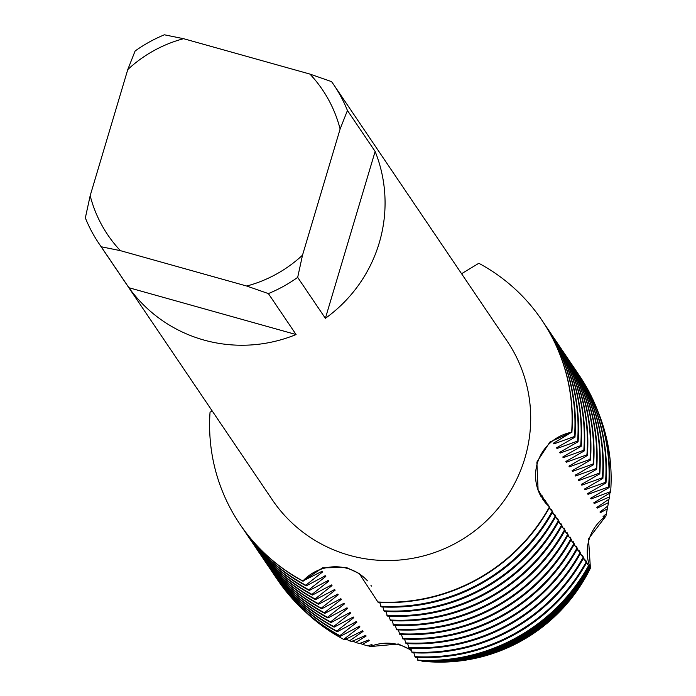 <?xml version="1.0" encoding="UTF-8"?>
<svg xmlns="http://www.w3.org/2000/svg" width="696" height="696" viewBox="0 0 696 696"><rect width="100%" height="100%" fill="white"/><g stroke="black" fill="none" stroke-linecap="round" stroke-linejoin="round"><path stroke-width="1.04" d="M537.373 463.171A43.978 43.248 -34.1 0 0 541.183 496.831A43.978 43.248 145.9 0 1 571.651 432.233A43.978 43.248 -34.1 0 0 537.373 463.171M411.371 650.534A43.978 43.248 -34.1 0 0 370.124 646.575L372.325 645.201L371.873 644.531L367.679 645.862L362.416 644.357L369.228 640.616L368.776 639.946L359.414 643.513L355.726 642.504L366.131 636.031L365.678 635.361L351.863 641.468L349.488 640.851L363.025 631.446L362.572 630.776L344.877 639.694L343.641 639.398L359.928 626.861L359.475 626.191L340.327 636.318L339.874 635.648L356.822 622.276L356.369 621.606L337.229 631.733L336.777 631.063L353.725 617.691L353.272 617.021L334.132 627.148L333.68 626.478L350.627 613.106L350.175 612.437L331.026 622.563L330.574 621.893L347.522 608.522L347.069 607.852L327.929 617.978L327.477 617.308L344.424 603.937L343.972 603.275L324.823 613.393L324.371 612.724L341.318 599.36L340.866 598.69L321.726 608.809L321.274 608.147L338.221 594.775L337.769 594.106L318.629 604.232L318.176 603.562L335.124 590.191L334.672 589.521L315.523 599.648L315.07 598.978L332.018 585.606L331.566 584.936L312.426 595.063L311.973 594.393L328.921 581.021L328.469 580.351L309.32 590.478L308.867 589.808L325.815 576.436L325.363 575.766L306.223 585.893L305.77 585.223L322.718 571.851L322.265 571.181L302.899 580.977A43.978 43.248 145.9 0 1 367.462 580.847A43.978 43.248 -34.1 0 0 347.252 568.388A43.978 43.248 -34.1 0 0 302.899 580.977L322.561 567.84L346.382 567.501L359.267 573.556L378.076 602.301A182.213 179.159 -34.1 0 0 549.57 507.393L538.121 490.497L536.868 462.083L549.91 442.021L571.651 432.233L553.442 443.239L553.894 443.909L574.522 436.488L574.974 437.158L556.548 447.824L557 448.494L577.628 441.073L578.08 441.734L559.645 452.409L560.097 453.079L580.725 445.649L581.177 446.319L562.751 456.994L563.203 457.663L583.831 450.234L584.283 450.904L565.848 461.578L566.3 462.248L586.928 454.819L587.38 455.488L568.945 466.163L569.398 466.825L590.025 459.403L590.478 460.073L572.051 470.748L572.503 471.41L593.131 463.988L593.584 464.658L575.148 475.325L575.601 475.994L596.228 468.573L596.681 469.243L578.254 479.909L578.707 480.579L599.334 473.158L599.787 473.828L581.351 484.494L581.804 485.164L602.432 477.743L602.884 478.413L584.449 489.079L584.901 489.749L605.529 482.328L605.981 482.998L587.554 493.664L588.007 494.334L608.635 486.913L609.087 487.574L590.652 498.249L591.104 498.919L610.653 491.611A181.204 178.176 145.9 0 0 598.047 411.675M478.822 263.279A182.213 179.159 145.9 0 1 541.784 320.038A182.213 179.159 145.9 0 1 571.651 432.233A182.213 179.159 145.9 0 0 478.822 263.279L461.57 273.728M398.39 644L411.275 650.142L398.39 644L370.124 646.575L398.39 644M422.289 661.157L422.324 661.2A43.978 43.248 -34.1 0 0 422.289 661.157L422.289 661.157A166.762 163.969 -34.1 0 0 590.112 568.301L589.19 565.283A163.586 160.846 145.9 0 1 589.051 565.57M610.653 491.62L610.427 492.733L593.758 502.834L594.21 503.504L609.592 496.9L609.165 499.067L596.855 507.419L597.307 508.089L608.478 502.616L607.834 506.035L599.961 512.004L600.413 512.674L607.303 508.828L606.373 513.761L603.058 516.589L603.51 517.25L605.938 516.067L588.52 538.774L590.399 568.18A165.509 162.742 145.9 0 1 422.324 661.2A165.509 162.742 145.9 0 0 590.399 568.18L588.52 538.774L605.938 516.067A43.978 43.248 -34.1 0 0 590.399 568.18L589.19 565.283M297.679 277.373L302.516 255.162L340.118 129.038A129.578 127.403 145.9 0 0 309.911 74.072L331.566 81.632A141.723 139.348 145.9 0 1 333.775 84.79A141.723 139.348 145.9 0 1 347.435 110.499L375.135 151.45A141.723 139.348 145.9 0 1 325.38 318.324L297.679 277.373A141.723 139.348 145.9 0 1 268.378 293.59L296.078 334.541A141.723 139.348 145.9 0 1 203.876 340.04A141.723 139.348 145.9 0 1 128.908 287.718L101.207 246.767A141.723 139.348 145.9 0 1 98.997 243.6A141.723 139.348 145.9 0 1 85.347 217.9L90.175 195.689L127.777 69.565A129.578 127.403 145.9 0 1 183.57 38.689L164.395 34.8A141.723 139.348 145.9 0 0 135.094 51.017L127.777 69.565M333.775 84.79L507.114 341.049A141.723 139.348 145.9 0 1 503.095 501.955A141.723 139.348 145.9 0 1 349.514 555.338A141.723 139.348 145.9 0 1 272.336 499.858L98.997 243.6M549.344 507.062A182.213 179.159 145.9 0 1 377.85 601.97A182.213 179.159 145.9 0 0 549.344 507.062M212.48 411.362L210.061 412.023A182.213 179.159 145.9 0 0 302.899 580.977A182.213 179.159 145.9 0 1 239.929 524.218A182.213 179.159 145.9 0 1 210.061 412.023M101.207 246.767L120.382 250.647A129.578 127.403 145.9 0 1 90.175 195.689M120.382 250.647L246.723 286.039L268.378 293.59M302.516 255.162A129.578 127.403 145.9 0 1 246.723 286.039M309.911 74.072L183.57 38.689M296.078 334.541L128.908 287.718M375.135 151.45L325.38 318.324M340.118 129.038L347.435 110.499M370.977 585.406L371.412 586.076M379.729 602.388L381.182 606.886A182.213 179.159 -34.1 0 0 552.668 511.978L549.17 508.123M382.835 606.973L384.279 611.471A182.213 179.159 -34.1 0 0 555.773 516.562L552.267 512.7M385.932 611.558L387.376 616.056A182.213 179.159 -34.1 0 0 558.871 521.147L555.365 517.285M389.029 616.143L390.482 620.641A182.213 179.159 -34.1 0 0 561.976 525.732L558.47 521.87M392.135 620.728L393.579 625.226A182.213 179.159 -34.1 0 0 565.074 530.317L561.568 526.454M395.232 625.312L396.685 629.81A182.213 179.159 -34.1 0 0 568.171 534.893L564.673 531.039M398.338 629.897L399.782 634.395A182.213 179.159 -34.1 0 0 571.277 539.478L570.824 538.817A182.213 179.159 145.9 0 1 399.33 633.725M401.435 634.474L402.88 638.98A182.213 179.159 -34.1 0 0 574.374 544.063L570.868 540.209M404.533 639.058L405.986 643.556A182.213 179.159 -34.1 0 0 577.48 548.648L573.974 544.794M407.639 643.643L409.083 648.141A182.213 179.159 -34.1 0 0 580.577 553.233L577.071 549.379M410.736 648.228L412.189 652.726A182.213 179.159 -34.1 0 0 583.683 557.818L580.177 553.964M413.842 652.813L415.286 657.311A182.213 179.159 -34.1 0 0 586.78 562.403L583.274 558.54M416.939 657.398L418.113 660.208A180.368 177.35 -34.1 0 0 588.633 565.839L588.625 565.517M419.497 660.287L420.184 660.608A175.836 172.886 -34.1 0 0 588.833 567.275L589.312 568.145A171.303 168.432 -34.1 0 1 421.628 660.939L420.967 660.661M421.941 660.965L421.985 661.043A169.598 166.762 145.9 0 0 589.573 568.293L588.442 566.179M421.35 660.869L422.211 661.217M590.8 567.91L589.173 567.988M587.65 564.526L586.754 562.446M586.685 562.255L585.64 560.028L586.163 561.576M586.597 562.725L587.12 563.96M589.764 568.336L588.807 567.162L589.764 568.336M421.028 660.791A173.469 170.564 145.9 0 0 589.051 567.805L588.773 567.397M584.553 559.941L583.657 557.861M583.579 557.67L582.535 555.443L583.057 556.991M583.5 558.14L584.022 559.375M588.833 567.275L588.337 566.37M581.447 555.356L580.551 553.277M580.481 553.085L579.437 550.858L579.959 552.407M580.403 553.555L580.916 554.79M417.678 660.13A181.204 178.176 145.9 0 0 588.625 565.526L586.371 563.125M578.35 550.771L577.454 548.692M577.375 548.5L576.34 546.273L576.862 547.822M577.297 548.97L577.819 550.205M575.244 546.195L574.357 544.107M574.278 543.915L573.234 541.688L573.756 543.237M574.2 544.385L574.722 545.62M572.147 541.61L571.251 539.522M571.172 539.33L570.137 537.103L570.659 538.652M571.094 539.8L571.616 541.036M569.05 537.025L568.154 534.937M568.075 534.754L567.031 532.518L567.553 534.067M567.997 535.224L568.519 536.451M565.944 532.44L565.048 530.352M564.978 530.169L563.934 527.942L564.456 529.482M564.891 530.639L565.413 531.866M562.846 527.855L561.95 525.776M561.872 525.584L560.837 523.357L561.359 524.897M561.794 526.054L562.316 527.29M570.824 538.808L567.771 535.624M559.741 523.27L558.853 521.191M558.775 521L557.731 518.772L558.253 520.312M558.697 521.469L559.21 522.705M556.643 518.685L555.747 516.606M555.669 516.415L554.634 514.187L555.156 515.736M555.591 516.884L556.113 518.12M553.546 514.1L552.65 512.021M552.572 511.83L551.528 509.603L552.05 511.151M552.493 512.299L553.015 513.535M550.44 509.515L549.544 507.436M549.475 507.245L548.431 505.018L549.022 506.749M549.388 507.715L549.91 508.95M547.456 505.174L545.333 500.433L546.917 504.6M545.612 503.112L542.227 495.848L544.951 502.312M543.846 500.868L539.13 491.263L542.941 499.598M590.347 568.206A165.735 162.96 145.9 0 1 422.324 661.191M369.68 646.453A165.735 162.96 145.9 0 1 368.123 645.705M606.225 513.883A165.735 162.96 145.9 0 1 606.016 515.658M372.325 645.201A163.586 160.846 145.9 0 1 371.255 644.705M603.676 516.023A163.586 160.846 145.9 0 1 603.51 517.25M362.416 644.357A169.598 166.762 145.9 0 1 360.084 643.182M607.556 506.201A169.598 166.762 145.9 0 1 607.303 508.828M369.228 640.616A163.586 160.846 145.9 0 1 368.158 640.12M600.57 511.438A163.586 160.846 145.9 0 1 600.413 512.674M355.726 642.504A173.469 170.564 145.9 0 1 352.724 640.929M608.756 499.267A173.469 170.564 145.9 0 1 608.478 502.616M366.131 636.031A163.586 160.846 145.9 0 1 365.052 635.535M597.472 506.853A163.586 160.846 145.9 0 1 597.307 508.089M588.738 566.857A177.341 174.365 145.9 0 1 419.566 660.487M349.488 640.851A177.341 174.365 145.9 0 1 345.877 638.902M609.87 492.916A177.341 174.365 145.9 0 1 609.592 496.9M363.025 631.446A163.586 160.846 145.9 0 1 361.955 630.95M594.367 502.268A163.586 160.846 145.9 0 1 594.21 503.504M343.641 639.389A181.204 178.176 145.9 0 1 304.039 610.54M359.928 626.861A163.586 160.846 145.9 0 1 358.849 626.365M591.269 497.683A163.586 160.846 145.9 0 1 591.104 498.919M277.139 579.229A182.213 179.159 -34.1 0 0 277.365 579.559A182.213 179.159 -34.1 0 0 340.327 636.318M609.087 487.574A182.213 179.159 -34.1 0 0 579.22 375.379A182.213 179.159 -34.1 0 0 578.994 375.048M586.328 561.733A182.213 179.159 145.9 0 1 414.833 656.641M339.874 635.648A182.213 179.159 145.9 0 1 276.912 578.889A182.213 179.159 145.9 0 1 275.599 576.923M577.428 372.76A182.213 179.159 145.9 0 1 578.768 374.709A182.213 179.159 145.9 0 1 608.635 486.913M356.822 622.276A163.586 160.846 145.9 0 1 355.752 621.78M588.172 493.099A163.586 160.846 145.9 0 1 588.007 494.334M274.041 574.644A182.213 179.159 -34.1 0 0 274.259 574.974A182.213 179.159 -34.1 0 0 337.229 631.733M605.981 482.998A182.213 179.159 -34.1 0 0 576.123 370.794A182.213 179.159 -34.1 0 0 575.897 370.463M583.231 557.148A182.213 179.159 145.9 0 1 411.736 652.056M336.777 631.063A182.213 179.159 145.9 0 1 273.806 574.304A182.213 179.159 145.9 0 1 272.501 572.338M574.331 368.175A182.213 179.159 145.9 0 1 575.67 370.124A182.213 179.159 145.9 0 1 605.529 482.328M353.725 617.691A163.586 160.846 145.9 0 1 352.655 617.195M585.066 488.522A163.586 160.846 145.9 0 1 584.901 489.749M270.935 570.059A182.213 179.159 -34.1 0 0 271.162 570.389A182.213 179.159 -34.1 0 0 334.132 627.148M602.884 478.413A182.213 179.159 -34.1 0 0 573.017 366.209A182.213 179.159 -34.1 0 0 572.791 365.879M580.125 552.563A182.213 179.159 145.9 0 1 408.63 647.48M333.68 626.478A182.213 179.159 145.9 0 1 270.709 569.728A182.213 179.159 145.9 0 1 269.395 567.762M571.225 363.599A182.213 179.159 145.9 0 1 572.564 365.548A182.213 179.159 145.9 0 1 602.432 477.743M350.627 613.106A163.586 160.846 145.9 0 1 349.549 612.611M581.969 483.938A163.586 160.846 145.9 0 1 581.804 485.164M267.838 565.474A182.213 179.159 -34.1 0 0 268.064 565.813A182.213 179.159 -34.1 0 0 331.026 622.563M599.787 473.828A182.213 179.159 -34.1 0 0 569.92 361.624A182.213 179.159 -34.1 0 0 569.693 361.294M577.028 547.978A182.213 179.159 145.9 0 1 405.533 642.895M330.574 621.893A182.213 179.159 145.9 0 1 267.612 565.143A182.213 179.159 145.9 0 1 266.298 563.177M568.127 359.014A182.213 179.159 145.9 0 1 569.467 360.963A182.213 179.159 145.9 0 1 599.334 473.158M347.522 608.522A163.586 160.846 145.9 0 1 346.451 608.026M578.863 479.353A163.586 160.846 145.9 0 1 578.707 480.579M264.732 560.889A182.213 179.159 -34.1 0 0 264.959 561.228A182.213 179.159 -34.1 0 0 327.929 617.978M596.681 469.243A182.213 179.159 -34.1 0 0 566.814 357.048A182.213 179.159 -34.1 0 0 566.587 356.709M573.922 543.393A182.213 179.159 145.9 0 1 402.427 638.31M327.477 617.308A182.213 179.159 145.9 0 1 264.506 560.558A182.213 179.159 145.9 0 1 263.201 558.592M565.03 354.429A182.213 179.159 145.9 0 1 566.361 356.378A182.213 179.159 145.9 0 1 596.228 468.573M344.424 603.937A163.586 160.846 145.9 0 1 343.345 603.441M575.766 474.768A163.586 160.846 145.9 0 1 575.601 475.994M261.635 556.304A182.213 179.159 -34.1 0 0 261.861 556.643A182.213 179.159 -34.1 0 0 324.823 613.393M593.584 464.658A182.213 179.159 -34.1 0 0 563.716 352.463A182.213 179.159 -34.1 0 0 563.49 352.124M324.371 612.724A182.213 179.159 145.9 0 1 261.409 555.973A182.213 179.159 145.9 0 1 260.095 554.007M561.924 349.844A182.213 179.159 145.9 0 1 563.264 351.793A182.213 179.159 145.9 0 1 593.131 463.988M341.318 599.36A163.586 160.846 145.9 0 1 340.248 598.865M572.669 470.183A163.586 160.846 145.9 0 1 572.503 471.41M258.529 551.719A182.213 179.159 -34.1 0 0 258.755 552.058A182.213 179.159 -34.1 0 0 321.726 608.809M590.478 460.073A182.213 179.159 -34.1 0 0 560.619 347.878A182.213 179.159 -34.1 0 0 560.384 347.539M567.718 534.232A182.213 179.159 145.9 0 1 396.233 629.14M321.274 608.147A182.213 179.159 145.9 0 1 258.303 551.389A182.213 179.159 145.9 0 1 256.998 549.422M558.827 345.26A182.213 179.159 145.9 0 1 560.167 347.208A182.213 179.159 145.9 0 1 590.025 459.403M338.221 594.775A163.586 160.846 145.9 0 1 337.151 594.28M569.563 465.598A163.586 160.846 145.9 0 1 569.398 466.825M255.432 547.134A182.213 179.159 -34.1 0 0 255.658 547.474A182.213 179.159 -34.1 0 0 318.629 604.232M587.38 455.488A182.213 179.159 -34.1 0 0 557.513 343.293A182.213 179.159 -34.1 0 0 557.287 342.954M564.621 529.647A182.213 179.159 145.9 0 1 393.127 624.556M318.176 603.562A182.213 179.159 145.9 0 1 255.206 546.804A182.213 179.159 145.9 0 1 253.892 544.837M555.721 340.675A182.213 179.159 145.9 0 1 557.061 342.623A182.213 179.159 145.9 0 1 586.928 454.819M335.124 590.191A163.586 160.846 145.9 0 1 334.045 589.695M566.466 461.013A163.586 160.846 145.9 0 1 566.3 462.248M252.335 542.558A182.213 179.159 -34.1 0 0 252.561 542.889A182.213 179.159 -34.1 0 0 315.523 599.648M584.283 450.904A182.213 179.159 -34.1 0 0 554.416 338.708A182.213 179.159 -34.1 0 0 554.19 338.378M561.524 525.062A182.213 179.159 145.9 0 1 390.03 619.971M315.07 598.978A182.213 179.159 145.9 0 1 252.109 542.219A182.213 179.159 145.9 0 1 250.795 540.253M552.624 336.09A182.213 179.159 145.9 0 1 553.964 338.038A182.213 179.159 145.9 0 1 583.831 450.234M332.018 585.606A163.586 160.846 145.9 0 1 330.948 585.11M563.36 456.428A163.586 160.846 145.9 0 1 563.203 457.663M249.229 537.973A182.213 179.159 -34.1 0 0 249.455 538.304A182.213 179.159 -34.1 0 0 312.426 595.063M581.177 446.319A182.213 179.159 -34.1 0 0 551.31 334.124A182.213 179.159 -34.1 0 0 551.084 333.793M558.418 520.477A182.213 179.159 145.9 0 1 386.924 615.386M311.973 594.393A182.213 179.159 145.9 0 1 249.003 537.634A182.213 179.159 145.9 0 1 247.698 535.668M549.527 331.505A182.213 179.159 145.9 0 1 550.858 333.454A182.213 179.159 145.9 0 1 580.725 445.649M328.921 581.021A163.586 160.846 145.9 0 1 327.842 580.525M560.263 451.843A163.586 160.846 145.9 0 1 560.097 453.079M246.132 533.388A182.213 179.159 -34.1 0 0 246.358 533.719A182.213 179.159 -34.1 0 0 309.32 590.478M578.08 441.734A182.213 179.159 -34.1 0 0 548.213 329.539A182.213 179.159 -34.1 0 0 547.987 329.208M555.321 515.893A182.213 179.159 145.9 0 1 383.827 610.801M308.867 589.808A182.213 179.159 145.9 0 1 245.905 533.049A182.213 179.159 145.9 0 1 244.592 531.083M546.421 326.92A182.213 179.159 145.9 0 1 547.761 328.869A182.213 179.159 145.9 0 1 577.628 441.073M325.815 576.436A163.586 160.846 145.9 0 1 324.745 575.94M557.157 447.258A163.586 160.846 145.9 0 1 557 448.494M240.042 524.384A182.213 179.159 -34.1 0 0 240.155 524.549A182.213 179.159 -34.1 0 0 303.125 581.308M571.877 432.573A182.213 179.159 -34.1 0 0 542.01 320.369A182.213 179.159 -34.1 0 0 541.897 320.204M243.026 528.803A182.213 179.159 -34.1 0 0 243.252 529.134A182.213 179.159 -34.1 0 0 306.223 585.893M574.974 437.158A182.213 179.159 -34.1 0 0 545.107 324.954A182.213 179.159 -34.1 0 0 544.881 324.623M322.718 571.851A163.586 160.846 145.9 0 1 321.639 571.355M554.06 442.673A163.586 160.846 145.9 0 1 553.894 443.909M552.215 511.308A182.213 179.159 145.9 0 1 380.729 606.216M305.77 585.223A182.213 179.159 145.9 0 1 242.8 528.464A182.213 179.159 145.9 0 1 241.495 526.498M543.324 322.335A182.213 179.159 145.9 0 1 544.655 324.284A182.213 179.159 145.9 0 1 574.522 436.488M277.365 579.559L276.912 578.889M579.22 375.379L578.768 374.709M274.259 574.974L273.806 574.304M576.123 370.794L575.67 370.124M271.162 570.389L270.709 569.728M573.017 366.209L572.564 365.548M268.064 565.813L267.612 565.143M569.92 361.624L569.467 360.963M264.959 561.228L264.506 560.558M566.814 357.048L566.361 356.378M261.861 556.643L261.409 555.973M563.716 352.463L563.264 351.793M258.755 552.058L258.303 551.389M560.619 347.878L560.167 347.208M255.658 547.474L255.206 546.804M557.513 343.293L557.061 342.623M252.561 542.889L252.109 542.219M554.416 338.708L553.964 338.038M249.455 538.304L249.003 537.634M551.31 334.124L550.858 333.454M246.358 533.719L245.905 533.049M548.213 329.539L547.761 328.869M243.252 529.134L242.8 528.464M545.107 324.954L544.655 324.284"/></g></svg>
